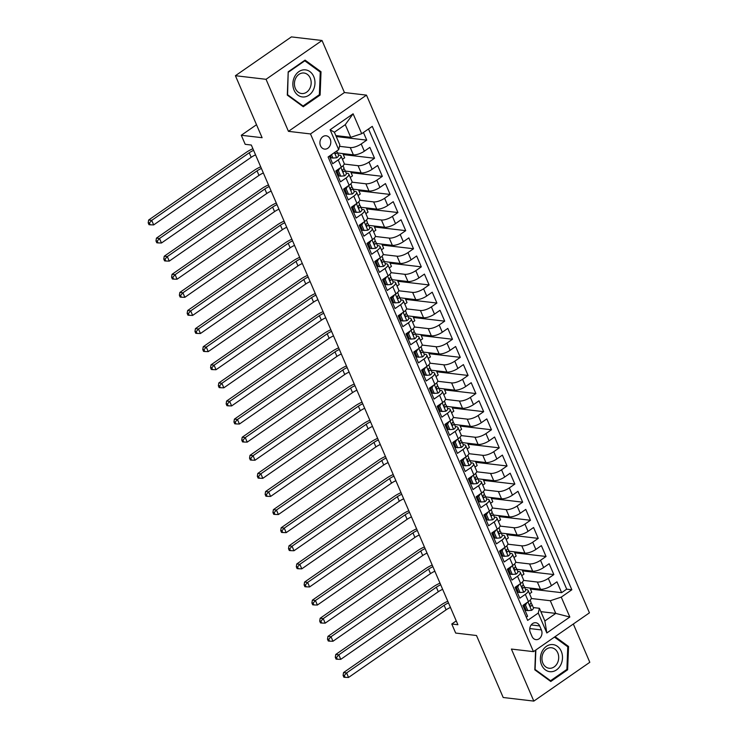 <?xml version="1.0" encoding="UTF-8"?>
<svg xmlns="http://www.w3.org/2000/svg" width="738" height="738" viewBox="0 0 738 738"><rect width="100%" height="100%" fill="white"/><g stroke="black" fill="none" stroke-linecap="round" stroke-linejoin="round"><path stroke-width="1.11" d="M320.513 145.801A6.707 5.424 96.7 0 0 324.572 149.104A6.707 5.424 96.7 0 0 329.794 146.05A6.707 5.424 96.7 0 0 330.2 139.085A6.707 5.424 96.7 0 0 326.141 135.774A6.707 5.424 96.7 0 0 320.929 138.827A6.707 5.424 96.7 0 0 320.513 145.801M322.026 40.498L291.399 36.9L235.413 75.71L266.04 79.307L288.447 131.346L310.495 133.938L366.482 95.128L344.434 92.536L322.026 40.498L266.04 79.307M310.495 133.938L533.454 651.645L589.441 612.835L366.482 95.128M533.454 651.645L511.406 649.062L533.823 701.1L589.81 662.29L573.325 624.007M533.823 701.1L503.196 697.502L476.499 635.51L455.678 633.066L451.776 624.016L457.901 624.735L251.317 145.035L245.191 144.316L241.289 135.266L262.11 137.711L235.413 75.71M329.397 156.096L332.69 163.744L338.216 159.915L341.334 167.157A8.386 2.869 -23.3 0 0 344.139 163.264L341.021 156.022A8.386 2.869 156.7 0 1 338.216 159.915M341.334 167.157L335.808 170.985L340.486 181.843L346.011 178.015L349.129 185.256A8.386 2.869 -23.3 0 0 351.934 181.363L348.816 174.122A8.386 2.869 156.7 0 1 346.011 178.015M349.129 185.256L343.613 189.085L348.29 199.943L353.806 196.114L356.924 203.356A8.386 2.869 -23.3 0 0 359.729 199.463L356.611 192.221A8.386 2.869 156.7 0 1 353.806 196.114M356.924 203.356L351.408 207.184L356.085 218.051L361.602 214.223L364.72 221.455A8.386 2.869 -23.3 0 0 367.524 217.562L364.406 210.321A8.386 2.869 156.7 0 1 361.602 214.223M364.72 221.455L359.203 225.284L363.88 236.151L369.397 232.322L372.515 239.564A8.386 2.869 -23.3 0 0 375.319 235.671L372.201 228.429A8.386 2.869 156.7 0 1 369.397 232.322M372.515 239.564L366.998 243.392L371.675 254.25L377.192 250.422L380.319 257.663A8.386 2.869 -23.3 0 0 383.123 253.771L380.005 246.529A8.386 2.869 156.7 0 1 377.192 250.422M380.319 257.663L374.793 261.492L379.47 272.35L384.996 268.521L388.114 275.763A8.386 2.869 -23.3 0 0 390.919 271.87L387.801 264.628A8.386 2.869 156.7 0 1 384.996 268.521M388.114 275.763L382.588 279.591L387.266 290.458L392.791 286.621L395.909 293.862A8.386 2.869 -23.3 0 0 398.714 289.969L395.596 282.728A8.386 2.869 156.7 0 1 392.791 286.621M395.909 293.862L390.384 297.691L395.061 308.558L400.586 304.729L403.704 311.971A8.386 2.869 -23.3 0 0 406.509 308.078L403.391 300.836A8.386 2.869 156.7 0 1 400.586 304.729M403.704 311.971L398.179 315.799L402.856 326.657L408.382 322.829L411.5 330.07A8.386 2.869 -23.3 0 0 414.304 326.178L411.186 318.936A8.386 2.869 156.7 0 1 408.382 322.829M411.5 330.07L405.974 333.899L410.651 344.757L416.177 340.928L419.295 348.17A8.386 2.869 -23.3 0 0 422.099 344.277L418.981 337.035A8.386 2.869 156.7 0 1 416.177 340.928M419.295 348.17L413.769 351.998L418.446 362.856L423.972 359.028L427.09 366.269A8.386 2.869 -23.3 0 0 429.894 362.376L426.776 355.135A8.386 2.869 156.7 0 1 423.972 359.028M427.09 366.269L421.564 370.098L426.241 380.965L431.767 377.136L434.885 384.378A8.386 2.869 -23.3 0 0 437.689 380.485L434.571 373.244A8.386 2.869 156.7 0 1 431.767 377.136M434.885 384.378L429.359 388.206L434.036 399.064L439.562 395.236L442.68 402.478A8.386 2.869 -23.3 0 0 445.484 398.585L442.366 391.343A8.386 2.869 156.7 0 1 439.562 395.236M442.68 402.478L437.154 406.306L441.831 417.164L447.357 413.335L450.475 420.577A8.386 2.869 -23.3 0 0 453.28 416.684L450.162 409.442A8.386 2.869 156.7 0 1 447.357 413.335M450.475 420.577L444.949 424.405L449.636 435.263L455.152 431.435L458.27 438.676A8.386 2.869 -23.3 0 0 461.075 434.783L457.957 427.542A8.386 2.869 156.7 0 1 455.152 431.435M458.27 438.676L452.754 442.505L457.431 453.372L462.947 449.543L466.065 456.785A8.386 2.869 -23.3 0 0 468.87 452.892L465.752 445.651A8.386 2.869 156.7 0 1 462.947 449.543M466.065 456.785L460.549 460.613L465.226 471.471L470.743 467.643L473.861 474.885A8.386 2.869 -23.3 0 0 476.665 470.992L473.547 463.75A8.386 2.869 156.7 0 1 470.743 467.643M473.861 474.885L468.344 478.713L473.021 489.571L478.538 485.742L481.656 492.984A8.386 2.869 -23.3 0 0 484.469 489.091L481.342 481.849A8.386 2.869 156.7 0 1 478.538 485.742M481.656 492.984L476.139 496.812L480.816 507.67L486.342 503.842L489.46 511.083A8.386 2.869 -23.3 0 0 492.264 507.19L489.146 499.949A8.386 2.869 156.7 0 1 486.342 503.842M489.46 511.083L483.934 514.912L488.611 525.779L494.137 521.95L497.255 529.192A8.386 2.869 -23.3 0 0 500.06 525.29L496.942 518.058A8.386 2.869 156.7 0 1 494.137 521.95M497.255 529.192L491.729 533.02L496.406 543.878L501.932 540.05L505.05 547.292A8.386 2.869 -23.3 0 0 507.855 543.399L504.737 536.157A8.386 2.869 156.7 0 1 501.932 540.05M505.05 547.292L499.525 551.12L504.202 561.978L509.727 558.149L512.845 565.391A8.386 2.869 -23.3 0 0 515.65 561.498L512.532 554.256A8.386 2.869 156.7 0 1 509.727 558.149M512.845 565.391L507.32 569.219L511.997 580.077L517.523 576.249L520.641 583.49A8.386 2.869 -23.3 0 0 523.445 579.598L520.327 572.356A8.386 2.869 156.7 0 1 517.523 576.249M520.641 583.49L515.115 587.319L519.792 598.186L525.318 594.358A8.386 2.869 -23.3 0 0 528.122 590.465A8.386 2.869 -23.3 0 0 526.471 589.579L525.53 589.468M524.644 587.411L540.484 589.275A8.386 2.869 -23.3 0 0 551.434 585.649L556.959 581.821L561.636 592.679L530.373 589.016M523.473 580.4L537.365 582.033A8.386 2.869 -23.3 0 0 548.316 578.408L553.841 574.579L522.578 570.908M553.841 574.579L549.164 563.721L543.638 567.55A8.386 2.869 -23.3 0 1 532.688 571.166L516.84 569.312M509.045 551.203L524.893 553.066A8.386 2.869 -23.3 0 0 535.843 549.45L541.369 545.622L546.046 556.48L514.783 552.808M501.25 533.104L517.098 534.967A8.386 2.869 -23.3 0 0 528.048 531.342L533.574 527.513L538.251 538.38L506.988 534.709M493.454 515.004L509.303 516.868A8.386 2.869 -23.3 0 0 520.253 513.242L525.779 509.414L530.456 520.272L499.192 516.609M485.659 496.905L501.508 498.759A8.386 2.869 -23.3 0 0 512.458 495.143L517.975 491.314L522.661 502.172L491.388 498.501M477.864 478.805L493.704 480.659A8.386 2.869 -23.3 0 0 504.663 477.043L510.179 473.215L514.856 484.073L483.593 480.401M470.069 460.696L485.908 462.56A8.386 2.869 -23.3 0 0 496.868 458.935L502.384 455.106L507.061 465.973L475.798 462.302M462.274 442.597L478.113 444.461A8.386 2.869 -23.3 0 0 489.073 440.835L494.589 437.007L499.266 447.865L468.003 444.202M454.479 424.498L470.318 426.352A8.386 2.869 -23.3 0 0 481.268 422.736L486.794 418.907L491.471 429.765L460.208 426.094M446.684 406.398L462.523 408.252A8.386 2.869 -23.3 0 0 473.473 404.636L478.999 400.808L483.676 411.666L452.412 407.994M438.889 388.289L454.728 390.153A8.386 2.869 -23.3 0 0 465.678 386.527L471.204 382.699L475.881 393.566L444.617 389.895M431.093 370.19L446.933 372.053A8.386 2.869 -23.3 0 0 457.883 368.428L463.409 364.6L468.086 375.457L436.822 371.795M423.298 352.091L439.138 353.945A8.386 2.869 -23.3 0 0 450.088 350.329L455.614 346.5L460.291 357.358L429.027 353.686M415.494 333.991L431.343 335.845A8.386 2.869 -23.3 0 0 442.293 332.229L447.818 328.401L452.495 339.259L421.232 335.587M407.699 315.882L423.547 317.746A8.386 2.869 -23.3 0 0 434.498 314.12L440.023 310.292L444.7 321.159L413.437 317.488M399.904 297.783L415.752 299.646A8.386 2.869 -23.3 0 0 426.702 296.021L432.228 292.193L436.905 303.05L405.642 299.388M392.109 279.684L407.957 281.538A8.386 2.869 -23.3 0 0 418.907 277.922L424.433 274.093L429.11 284.951L397.847 281.279M384.314 261.584L400.162 263.438A8.386 2.869 -23.3 0 0 411.112 259.822L416.638 255.994L421.315 266.852L390.042 263.18M376.518 243.475L392.358 245.339A8.386 2.869 -23.3 0 0 403.317 241.713L408.834 237.885L413.511 248.752L382.247 245.081M368.723 225.376L384.563 227.239A8.386 2.869 -23.3 0 0 395.522 223.614L401.038 219.786L405.716 230.653L374.452 226.981M360.928 207.277L376.767 209.131A8.386 2.869 -23.3 0 0 387.727 205.515L393.243 201.686L397.92 212.544L366.657 208.872M353.133 189.177L368.972 191.031A8.386 2.869 -23.3 0 0 379.932 187.415L385.448 183.587L390.125 194.445L358.862 190.773M345.338 171.068L361.177 172.932A8.386 2.869 -23.3 0 0 372.127 169.306L377.653 165.478L382.33 176.345L351.067 172.674M337.543 152.969L353.382 154.832A8.386 2.869 -23.3 0 0 364.332 151.207L369.858 147.379L374.535 158.246L343.271 154.574M341.021 156.022A8.386 2.869 156.7 0 0 339.369 155.146L338.428 155.035M348.816 174.122A8.386 2.869 156.7 0 0 347.164 173.246L346.223 173.135M337.469 172.102L336.233 171.963M356.611 192.221A8.386 2.869 156.7 0 0 354.96 191.345L354.019 191.234M345.264 190.21L344.028 190.063M364.406 210.321A8.386 2.869 156.7 0 0 362.755 209.444L361.814 209.334M353.059 208.31L351.823 208.162M372.201 228.429A8.386 2.869 156.7 0 0 370.55 227.553L369.609 227.442M360.854 226.409L359.618 226.262M380.005 246.529A8.386 2.869 156.7 0 0 378.345 245.653L377.404 245.542M368.649 244.509L367.413 244.37M387.801 264.628A8.386 2.869 156.7 0 0 386.149 263.752L385.199 263.641M376.445 262.617L375.208 262.47M395.596 282.728A8.386 2.869 156.7 0 0 393.944 281.851L392.994 281.741M384.24 280.717L383.013 280.569M403.391 300.836A8.386 2.869 156.7 0 0 401.74 299.96L400.799 299.849M392.035 298.816L390.808 298.669M411.186 318.936A8.386 2.869 156.7 0 0 409.535 318.06L408.594 317.949M399.839 316.916L398.603 316.777M418.981 337.035A8.386 2.869 156.7 0 0 417.33 336.159L416.389 336.048M407.634 335.024L406.398 334.877M426.776 355.135A8.386 2.869 156.7 0 0 425.125 354.258L424.184 354.148M415.429 353.124L414.193 352.976M434.571 373.244A8.386 2.869 156.7 0 0 432.92 372.358L431.979 372.247M423.225 371.223L421.988 371.076M442.366 391.343A8.386 2.869 156.7 0 0 440.715 390.467L439.774 390.356M431.02 389.323L429.784 389.184M450.162 409.442A8.386 2.869 156.7 0 0 448.51 408.566L447.569 408.455M438.815 407.431L437.579 407.284M457.957 427.542A8.386 2.869 156.7 0 0 456.305 426.665L455.364 426.555M446.61 425.531L445.374 425.383M465.752 445.651A8.386 2.869 156.7 0 0 464.101 444.765L463.16 444.654M454.405 443.63L453.169 443.483M473.547 463.75A8.386 2.869 156.7 0 0 471.896 462.874L470.955 462.763M462.2 461.73L460.964 461.591M481.342 481.849A8.386 2.869 156.7 0 0 479.691 480.973L478.75 480.862M469.995 479.838L468.759 479.691M489.146 499.949A8.386 2.869 156.7 0 0 487.495 499.072L486.545 498.962M477.79 497.938L476.554 497.79M496.942 518.058A8.386 2.869 156.7 0 0 495.29 517.172L494.34 517.061M485.586 516.037L484.349 515.89M504.737 536.157A8.386 2.869 156.7 0 0 503.085 535.281L502.144 535.17M493.381 534.137L492.154 533.998M512.532 554.256A8.386 2.869 156.7 0 0 510.88 553.38L509.94 553.269M501.185 552.245L499.949 552.098M520.327 572.356A8.386 2.869 156.7 0 0 518.676 571.48L517.735 571.369M508.98 570.345L507.744 570.197M541.397 629.92L539.681 625.944A6.504 5.258 96.7 0 0 535.742 622.734A6.504 5.258 96.7 0 0 530.696 625.695A6.504 5.258 96.7 0 0 530.299 632.448L532.015 636.433A6.504 5.258 96.7 0 0 535.945 639.634A6.504 5.258 96.7 0 0 541 636.673A6.504 5.258 96.7 0 0 541.397 629.92L529.764 628.564M335.827 135.58L350.734 137.333L345.273 124.657L334.379 132.213L339.84 144.888L338.687 149.657L328.096 157L527.661 620.4L538.26 613.057L539.413 608.287L533.325 607.577M338.687 149.657L330.107 129.74L353.105 113.8L361.685 133.707L372.275 126.364L571.849 589.773L561.258 597.116L569.828 617.023L546.83 632.973L538.26 613.057M339.489 146.327L350.264 147.591L353.382 154.832M344.166 164.057L358.059 165.69L361.177 172.932M351.961 182.166L365.854 183.79L368.972 191.031M359.757 200.266L373.649 201.898L376.767 209.131M367.561 218.365L381.445 219.998L384.563 227.239M375.356 236.464L389.24 238.097L392.358 245.339M383.151 254.573L397.044 256.197L400.162 263.438M390.946 272.673L404.839 274.305L407.957 281.538M398.741 290.772L412.634 292.405L415.752 299.646M406.537 308.871L420.429 310.504L423.547 317.746M414.332 326.98L428.224 328.604L431.343 335.845M422.127 345.08L436.02 346.712L439.138 353.945M429.922 363.179L443.815 364.812L446.933 372.053M437.717 381.278L451.61 382.911L454.728 390.153M445.512 399.378L459.405 401.011L462.523 408.252M453.307 417.487L467.2 419.11L470.318 426.352M461.102 435.586L474.995 437.219L478.113 444.461M468.907 453.685L482.79 455.318L485.908 462.56M476.702 471.785L490.585 473.418L493.704 480.659M484.497 489.894L498.39 491.517L501.508 498.759M492.292 507.993L506.185 509.626L509.303 516.868M500.087 526.093L513.98 527.725L517.098 534.967M507.882 544.192L521.775 545.825L524.893 553.066M515.678 562.301L529.57 563.924L532.688 571.166M516.775 588.444L515.539 588.297M561.636 592.679L566.701 589.164L368.511 128.975M350.264 147.591A8.386 2.869 156.7 0 0 361.214 143.965L366.74 140.137L363.447 132.489M374.535 158.246L369.009 162.074A8.386 2.869 156.7 0 1 358.059 165.69M382.33 176.345L376.804 180.173A8.386 2.869 156.7 0 1 365.854 183.79M390.125 194.445L384.609 198.273A8.386 2.869 156.7 0 1 373.649 201.898M397.92 212.544L392.404 216.372A8.386 2.869 156.7 0 1 381.445 219.998M405.716 230.653L400.199 234.481A8.386 2.869 156.7 0 1 389.24 238.097M413.511 248.752L407.994 252.581A8.386 2.869 156.7 0 1 397.044 256.197M421.315 266.852L415.789 270.68A8.386 2.869 156.7 0 1 404.839 274.305M429.11 284.951L423.584 288.779A8.386 2.869 156.7 0 1 412.634 292.405M436.905 303.05L431.379 306.888A8.386 2.869 156.7 0 1 420.429 310.504M444.7 321.159L439.175 324.988A8.386 2.869 156.7 0 1 428.224 328.604M452.495 339.259L446.97 343.087A8.386 2.869 156.7 0 1 436.02 346.712M460.291 357.358L454.765 361.186A8.386 2.869 156.7 0 1 443.815 364.812M468.086 375.457L462.56 379.295A8.386 2.869 156.7 0 1 451.61 382.911M475.881 393.566L470.355 397.395A8.386 2.869 156.7 0 1 459.405 401.011M483.676 411.666L478.15 415.494A8.386 2.869 156.7 0 1 467.2 419.11M491.471 429.765L485.955 433.593A8.386 2.869 156.7 0 1 474.995 437.219M499.266 447.865L493.75 451.693A8.386 2.869 156.7 0 1 482.79 455.318M507.061 465.973L501.545 469.802A8.386 2.869 156.7 0 1 490.585 473.418M514.856 484.073L509.34 487.901A8.386 2.869 156.7 0 1 498.39 491.517M522.661 502.172L517.135 506A8.386 2.869 156.7 0 1 506.185 509.626M530.456 520.272L524.93 524.1A8.386 2.869 156.7 0 1 513.98 527.725M538.251 538.38L532.725 542.209A8.386 2.869 156.7 0 1 521.775 545.825M546.046 556.48L540.52 560.308A8.386 2.869 156.7 0 1 529.57 563.924M526.286 617.189L527.587 616.285L522.91 605.428L528.436 601.59A8.386 2.869 -23.3 0 0 531.24 597.697L528.122 590.465M524.57 606.544L523.334 606.405M539.413 608.287L544.865 620.962L555.76 613.407L550.308 600.732L561.258 597.116M540.862 611.654L555.76 613.407L569.828 617.023M531.268 598.5L550.308 600.732M256.52 124.713L241.289 135.266M456.259 620.907L451.776 624.016M566.701 589.164L571.849 589.773M529.949 588.038L531.766 592.245L529.552 593.776M366.74 140.137L336.251 136.558M522.153 569.93L523.971 574.136L521.757 575.677M514.358 551.83L516.166 556.037L513.962 557.568M506.563 533.731L508.371 537.937L506.157 539.469M498.768 515.631L500.576 519.838L498.362 521.369M490.973 497.523L492.781 501.729L490.567 503.27M483.178 479.423L484.986 483.63L482.772 485.17M475.383 461.324L477.191 465.53L474.977 467.062M467.588 443.224L469.396 447.431L467.182 448.962M459.792 425.116L461.601 429.322L459.387 430.863M451.988 407.016L453.805 411.223L451.591 412.763M444.193 388.917L446.01 393.123L443.796 394.655M436.398 370.817L438.215 375.024L436.001 376.555M428.603 352.709L430.42 356.924L428.206 358.456M420.808 334.609L422.625 338.816L420.411 340.356M413.012 316.51L414.821 320.716L412.616 322.248M405.217 298.41L407.025 302.617L404.821 304.148M397.422 280.302L399.23 284.517L397.016 286.049M389.627 262.202L391.435 266.409L389.221 267.949M381.832 244.103L383.64 248.309L381.426 249.841M374.037 226.003L375.845 230.21L373.631 231.741M366.242 207.895L368.05 212.11L365.836 213.642M358.447 189.795L360.255 194.002L358.041 195.542M350.642 171.696L352.46 175.902L350.246 177.434M342.847 153.596L344.664 157.803L342.45 159.334M361.685 133.707L350.734 137.333M544.865 620.962L546.83 632.973M330.107 129.74L334.379 132.213M353.105 113.8L345.273 124.657M535.585 650.169L534.819 669.846L550.769 681.478L567.633 669.781L568.546 646.47L555.077 636.663M288.447 131.346L344.434 92.536M288.207 71.807L287.303 95.119L303.253 106.742L320.117 95.054L321.021 71.743L305.071 60.119L288.207 71.807M567.079 646.303L568.546 646.47M566.516 669.652L567.633 669.781M319.563 71.577L321.021 71.743M319 94.925L320.117 95.054M526.96 602.614L525.493 605.178L527.827 610.603L531.637 610.317A5.553 1.9 -23.3 0 0 533.417 607.789A5.553 1.9 -23.3 0 0 533.353 607.678M525.493 605.178L523.897 604.985L526.24 610.418L527.827 610.603M530.936 602.07A5.553 1.9 156.7 0 1 531 602.18A5.553 1.9 156.7 0 1 530.198 603.905C529.552 605.455 529.856 606.184 531.139 606.073A5.553 1.9 -23.3 0 0 531.932 604.348A5.553 1.9 -23.3 0 0 531.877 604.237L530.954 602.909M530.622 606.249L530.105 605.953M450.448 607.42A10.489 3.579 -23.3 0 0 446.084 609.846L348.557 677.447L346.611 672.927L344.314 675.538L343.087 675.39L343.862 677.207L345.089 677.346L344.314 675.538M448.501 602.9A10.489 3.579 -23.3 0 0 444.138 605.317L346.611 672.927L343.548 672.567L441.075 604.957A15.729 5.369 156.7 0 1 447.791 601.249M343.548 672.567L343.087 675.39M345.089 677.346L348.557 677.447M541.6 664.947A13.635 11.024 96.7 0 0 556.507 669.901A13.635 11.024 96.7 0 0 561.267 651.313A13.635 11.024 96.7 0 0 546.369 646.368A13.635 11.024 96.7 0 0 541.6 664.947M542.873 663.167A10.323 8.349 96.7 0 0 549.118 668.25A10.323 8.349 96.7 0 0 557.144 663.554A10.323 8.349 96.7 0 0 557.762 652.835A10.323 8.349 96.7 0 0 551.526 647.752A10.323 8.349 96.7 0 0 543.5 652.447A10.323 8.349 96.7 0 0 542.873 663.167M554.441 637.097L567.771 646.811L566.895 669.394L550.557 680.722L535.096 669.458L535.862 649.984M549.579 680.602L550.557 680.722M303.392 97.001A13.635 11.024 96.7 0 0 314.969 83.385A13.635 11.024 96.7 0 0 304.453 69.806A13.635 11.024 96.7 0 0 292.866 83.422A13.635 11.024 96.7 0 0 303.392 97.001M302.405 93.569A10.323 8.349 96.7 0 0 311.141 83.754A10.323 8.349 96.7 0 0 304.01 73.025A10.323 8.349 96.7 0 0 303.207 72.979A10.323 8.349 96.7 0 0 294.462 82.794A10.323 8.349 96.7 0 0 301.602 93.523A10.323 8.349 96.7 0 0 302.405 93.569M288.466 72.139L304.794 60.82L320.255 72.075L319.379 94.667L303.041 105.995L287.58 94.732L288.198 72.112M304.176 60.747L304.794 60.82M302.063 105.875L303.041 105.995M519.165 584.514L517.698 587.07L520.032 592.503L523.842 592.217A5.553 1.9 -23.3 0 0 525.622 589.69A5.553 1.9 -23.3 0 0 525.557 589.579M517.698 587.07L516.102 586.885L518.445 592.319L520.032 592.503M523.141 583.961A5.553 1.9 156.7 0 1 523.205 584.081A5.553 1.9 156.7 0 1 522.403 585.797C521.748 587.356 522.061 588.075 523.343 587.974A5.553 1.9 -23.3 0 0 524.137 586.249A5.553 1.9 -23.3 0 0 524.072 586.138L523.159 584.8M522.827 588.149L522.31 587.854M442.652 589.321A10.489 3.579 -23.3 0 0 438.289 591.738L340.762 659.348L338.816 654.818L336.519 657.438L335.292 657.29L336.067 659.099L337.294 659.246L336.519 657.438M440.706 584.791A10.489 3.579 -23.3 0 0 436.342 587.217L338.816 654.818L335.753 654.468L433.28 586.858A15.729 5.369 156.7 0 1 439.996 583.149M335.753 654.468L335.292 657.29M337.294 659.246L340.762 659.348M511.369 566.415L509.903 568.97L512.237 574.404L516.046 574.118A5.553 1.9 -23.3 0 0 517.827 571.59A5.553 1.9 -23.3 0 0 517.762 571.47M509.903 568.97L508.307 568.786L510.641 574.219L512.237 574.404M515.345 565.861A5.553 1.9 156.7 0 1 515.41 565.981A5.553 1.9 156.7 0 1 514.607 567.697C513.952 569.256 514.266 569.976 515.548 569.874A5.553 1.9 -23.3 0 0 516.342 568.149A5.553 1.9 -23.3 0 0 516.277 568.039L515.364 566.701M515.032 570.05L514.506 569.754M434.857 571.221A10.489 3.579 -23.3 0 0 430.494 573.638L332.967 641.248L331.021 636.719L328.724 639.339L327.497 639.191L328.272 640.999L329.499 641.147L328.724 639.339M432.911 566.692A10.489 3.579 -23.3 0 0 428.547 569.118L331.021 636.719L327.958 636.359L425.485 568.758A15.729 5.369 156.7 0 1 432.2 565.05M327.958 636.359L327.497 639.191M329.499 641.147L332.967 641.248M503.574 548.306L502.098 550.871L504.441 556.304L508.242 556.009A5.553 1.9 -23.3 0 0 510.032 553.491A5.553 1.9 -23.3 0 0 509.967 553.371M502.098 550.871L500.512 550.686L502.846 556.111L504.441 556.304M507.55 547.762A5.553 1.9 156.7 0 1 507.615 547.873A5.553 1.9 156.7 0 1 506.812 549.598C506.157 551.157 506.471 551.876 507.753 551.766A5.553 1.9 -23.3 0 0 508.547 550.05A5.553 1.9 -23.3 0 0 508.482 549.93L507.56 548.602M507.237 551.941L506.711 551.646M427.062 553.113A10.489 3.579 -23.3 0 0 422.699 555.539L325.172 623.149L323.226 618.619L320.919 621.23L319.702 621.092L320.476 622.9L321.703 623.047L320.919 621.23M425.116 548.592A10.489 3.579 -23.3 0 0 420.752 551.009L323.226 618.619L320.163 618.26L417.69 550.649A15.729 5.369 156.7 0 1 424.405 546.941M320.163 618.26L319.702 621.092M321.703 623.047L325.172 623.149M495.779 530.207L494.303 532.771L496.646 538.196L500.447 537.91A5.553 1.9 -23.3 0 0 502.237 535.382A5.553 1.9 -23.3 0 0 502.172 535.271M494.303 532.771L492.716 532.578L495.05 538.011L496.646 538.196M499.755 529.663A5.553 1.9 156.7 0 1 499.82 529.773A5.553 1.9 156.7 0 1 499.017 531.498C498.362 533.048 498.676 533.777 499.958 533.666A5.553 1.9 -23.3 0 0 500.751 531.95A5.553 1.9 -23.3 0 0 500.687 531.83L499.764 530.502M499.441 533.842L498.916 533.546M419.267 535.013A10.489 3.579 -23.3 0 0 414.904 537.439L317.377 605.04L315.43 600.52L313.124 603.13L311.906 602.983L312.681 604.8L313.908 604.939L313.124 603.13M417.311 530.493A10.489 3.579 -23.3 0 0 412.948 532.91L315.43 600.52L312.368 600.16L409.894 532.55A15.729 5.369 156.7 0 1 416.61 528.842M312.368 600.16L311.906 602.983M313.908 604.939L317.377 605.04M487.984 512.107L486.508 514.672L488.851 520.096L492.652 519.81A5.553 1.9 -23.3 0 0 494.442 517.283A5.553 1.9 -23.3 0 0 494.377 517.172M486.508 514.672L484.921 514.478L487.255 519.912L488.851 520.096M491.96 511.554A5.553 1.9 156.7 0 1 492.025 511.674A5.553 1.9 156.7 0 1 491.222 513.39C490.567 514.949 490.881 515.678 492.154 515.567A5.553 1.9 -23.3 0 0 492.956 513.842A5.553 1.9 -23.3 0 0 492.892 513.731L491.969 512.393M491.646 515.742L491.121 515.447M411.472 516.914A10.489 3.579 -23.3 0 0 407.108 519.331L309.582 586.941L307.635 582.42L305.329 585.031L304.111 584.883L304.886 586.692L306.113 586.839L305.329 585.031M409.516 512.384A10.489 3.579 -23.3 0 0 405.153 514.81L307.635 582.42L304.573 582.061L402.09 514.451A15.729 5.369 156.7 0 1 408.815 510.742M304.573 582.061L304.111 584.883M306.113 586.839L309.582 586.941M480.189 494.008L478.713 496.563L481.056 501.997L484.857 501.711A5.553 1.9 -23.3 0 0 486.646 499.183A5.553 1.9 -23.3 0 0 486.582 499.063M478.713 496.563L477.126 496.379L479.46 501.812L481.056 501.997M484.165 493.454A5.553 1.9 156.7 0 1 484.229 493.574A5.553 1.9 156.7 0 1 483.427 495.29C482.772 496.849 483.086 497.569 484.359 497.467A5.553 1.9 -23.3 0 0 485.161 495.742A5.553 1.9 -23.3 0 0 485.097 495.632L484.174 494.294M483.851 497.643L483.325 497.347M403.677 498.814A10.489 3.579 -23.3 0 0 399.313 501.231L301.787 568.841L299.84 564.312L297.534 566.932L296.307 566.784L297.091 568.592L298.318 568.74L297.534 566.932M401.721 494.285A10.489 3.579 -23.3 0 0 397.358 496.711L299.84 564.312L296.777 563.952L394.295 496.351A15.729 5.369 156.7 0 1 401.011 492.643M296.777 563.952L296.307 566.784M298.318 568.74L301.787 568.841M472.394 475.899L470.918 478.464L473.261 483.897L477.062 483.602A5.553 1.9 -23.3 0 0 478.842 481.084A5.553 1.9 -23.3 0 0 478.787 480.964M470.918 478.464L469.331 478.279L471.665 483.704L473.261 483.897M476.37 475.355A5.553 1.9 156.7 0 1 476.434 475.466A5.553 1.9 156.7 0 1 475.632 477.191C474.977 478.75 475.29 479.469 476.564 479.359A5.553 1.9 -23.3 0 0 477.366 477.643A5.553 1.9 -23.3 0 0 477.301 477.523L476.379 476.195M476.056 479.543L475.53 479.239M395.882 480.706A10.489 3.579 -23.3 0 0 391.518 483.132L293.992 550.742L292.045 546.212L289.739 548.823L288.512 548.685L289.296 550.493L290.523 550.64L289.739 548.823M393.926 476.185A10.489 3.579 -23.3 0 0 389.563 478.602L292.045 546.212L288.982 545.852L386.5 478.242A15.729 5.369 156.7 0 1 393.216 474.543M288.982 545.852L288.512 548.685M290.523 550.64L293.992 550.742M464.599 457.8L463.123 460.364L465.466 465.789L469.267 465.503A5.553 1.9 -23.3 0 0 471.047 462.975A5.553 1.9 -23.3 0 0 470.992 462.864M463.123 460.364L461.527 460.18L463.87 465.604L465.466 465.789M468.575 457.256A5.553 1.9 156.7 0 1 468.63 457.366A5.553 1.9 156.7 0 1 467.837 459.091C467.182 460.641 467.495 461.37 468.768 461.259A5.553 1.9 -23.3 0 0 469.571 459.543A5.553 1.9 -23.3 0 0 469.506 459.423L468.584 458.095M468.261 461.434L467.735 461.139M388.077 462.606A10.489 3.579 -23.3 0 0 383.714 465.032L286.196 532.633L284.25 528.113L281.944 530.723L280.717 530.585L281.501 532.393L282.728 532.532L281.944 530.723M386.131 458.086A10.489 3.579 -23.3 0 0 381.767 460.503L284.25 528.113L281.187 527.753L378.705 460.143A15.729 5.369 156.7 0 1 385.421 456.435M281.187 527.753L280.717 530.585M282.728 532.532L286.196 532.633M456.804 439.7L455.328 442.265L457.671 447.689L461.471 447.403A5.553 1.9 -23.3 0 0 463.252 444.876A5.553 1.9 -23.3 0 0 463.187 444.765M455.328 442.265L453.732 442.071L456.075 447.505L457.671 447.689M460.77 439.147A5.553 1.9 156.7 0 1 460.835 439.267A5.553 1.9 156.7 0 1 460.042 440.992C459.387 442.542 459.7 443.27 460.973 443.16A5.553 1.9 -23.3 0 0 461.776 441.435A5.553 1.9 -23.3 0 0 461.711 441.324L460.789 439.986M460.466 443.335L459.94 443.04M380.282 444.507A10.489 3.579 -23.3 0 0 375.919 446.924L278.401 514.534L276.446 510.013L274.149 512.624L272.922 512.476L273.706 514.285L274.933 514.432L274.149 512.624M378.336 439.977A10.489 3.579 -23.3 0 0 373.972 442.403L276.446 510.013L273.392 509.654L370.91 442.044A15.729 5.369 156.7 0 1 377.625 438.335M273.392 509.654L272.922 512.476M274.933 514.432L278.401 514.534M449.008 421.601L447.532 424.156L449.866 429.59L453.676 429.304A5.553 1.9 -23.3 0 0 455.457 426.776A5.553 1.9 -23.3 0 0 455.392 426.656M447.532 424.156L445.936 423.972L448.28 429.405L449.866 429.59M452.975 421.047A5.553 1.9 156.7 0 1 453.04 421.167A5.553 1.9 156.7 0 1 452.246 422.883C451.591 424.442 451.905 425.162 453.178 425.06A5.553 1.9 -23.3 0 0 453.981 423.335A5.553 1.9 -23.3 0 0 453.916 423.225L452.994 421.887M452.671 425.236L452.145 424.94M372.487 426.407A10.489 3.579 -23.3 0 0 368.124 428.824L270.606 496.434L268.65 491.905L266.353 494.525L265.126 494.377L265.911 496.185L267.128 496.333L266.353 494.525M370.541 421.878A10.489 3.579 -23.3 0 0 366.177 424.304L268.65 491.905L265.588 491.545L363.114 423.944A15.729 5.369 156.7 0 1 369.83 420.236M265.588 491.545L265.126 494.377M267.128 496.333L270.606 496.434M441.204 403.501L439.737 406.057L442.071 411.49L445.881 411.204A5.553 1.9 -23.3 0 0 447.662 408.677A5.553 1.9 -23.3 0 0 447.597 408.557M439.737 406.057L438.141 405.872L440.485 411.297L442.071 411.49M445.18 402.948A5.553 1.9 156.7 0 1 445.245 403.059A5.553 1.9 156.7 0 1 444.451 404.784C443.796 406.343 444.11 407.062 445.383 406.961A5.553 1.9 -23.3 0 0 446.186 405.236A5.553 1.9 -23.3 0 0 446.121 405.116L445.199 403.787M444.876 407.136L444.35 406.832M364.692 408.308A10.489 3.579 -23.3 0 0 360.329 410.725L262.811 478.335L260.855 473.805L258.558 476.416L257.331 476.278L258.115 478.086L259.333 478.233L258.558 476.416M362.745 403.778A10.489 3.579 -23.3 0 0 358.382 406.195L260.855 473.805L257.793 473.445L355.319 405.835A15.729 5.369 156.7 0 1 362.035 402.136M257.793 473.445L257.331 476.278M259.333 478.233L262.811 478.335M433.409 385.393L431.942 387.957L434.276 393.382L438.086 393.096A5.553 1.9 -23.3 0 0 439.866 390.568A5.553 1.9 -23.3 0 0 439.802 390.457M431.942 387.957L430.346 387.773L432.689 393.197L434.276 393.382M437.385 384.849A5.553 1.9 156.7 0 1 437.45 384.959A5.553 1.9 156.7 0 1 436.656 386.684C436.001 388.234 436.306 388.963 437.588 388.852A5.553 1.9 -23.3 0 0 438.39 387.136A5.553 1.9 -23.3 0 0 438.326 387.016L437.403 385.688M437.081 389.027L436.555 388.732M356.897 390.199A10.489 3.579 -23.3 0 0 352.533 392.625L255.016 460.226L253.06 455.706L250.763 458.316L249.536 458.178L250.32 459.986L251.538 460.125L250.763 458.316M354.95 385.679A10.489 3.579 -23.3 0 0 350.587 388.096L253.06 455.706L249.998 455.346L347.524 387.736A15.729 5.369 156.7 0 1 354.24 384.028M249.998 455.346L249.536 458.178M251.538 460.125L255.016 460.226M425.614 367.293L424.147 369.858L426.481 375.282L430.291 374.996A5.553 1.9 -23.3 0 0 432.071 372.469A5.553 1.9 -23.3 0 0 432.007 372.358M424.147 369.858L422.551 369.664L424.894 375.098L426.481 375.282M429.59 366.74A5.553 1.9 156.7 0 1 429.654 366.86A5.553 1.9 156.7 0 1 428.852 368.585C428.206 370.135 428.51 370.863 429.793 370.753A5.553 1.9 -23.3 0 0 430.586 369.028A5.553 1.9 -23.3 0 0 430.531 368.917L429.608 367.589M429.285 370.928L428.76 370.633M349.102 372.1A10.489 3.579 -23.3 0 0 344.738 374.517L247.212 442.127L245.265 437.606L242.968 440.217L241.741 440.069L242.516 441.887L243.743 442.025L242.968 440.217M347.155 367.57A10.489 3.579 -23.3 0 0 342.792 369.996L245.265 437.606L242.202 437.247L339.729 369.637A15.729 5.369 156.7 0 1 346.445 365.928M242.202 437.247L241.741 440.069M243.743 442.025L247.212 442.127M417.819 349.194L416.352 351.749L418.686 357.183L422.496 356.897A5.553 1.9 -23.3 0 0 424.276 354.369A5.553 1.9 -23.3 0 0 424.212 354.258M416.352 351.749L414.756 351.565L417.099 356.998L418.686 357.183M421.795 348.64A5.553 1.9 156.7 0 1 421.859 348.76A5.553 1.9 156.7 0 1 421.057 350.476C420.402 352.035 420.715 352.755 421.998 352.653A5.553 1.9 -23.3 0 0 422.791 350.928A5.553 1.9 -23.3 0 0 422.736 350.818L421.813 349.48M421.481 352.829L420.964 352.533M341.307 354A10.489 3.579 -23.3 0 0 336.943 356.417L239.416 424.027L237.47 419.498L235.173 422.118L233.946 421.97L234.721 423.778L235.948 423.926L235.173 422.118M339.36 349.471A10.489 3.579 -23.3 0 0 334.997 351.897L237.47 419.498L234.407 419.138L331.934 351.537A15.729 5.369 156.7 0 1 338.65 347.829M234.407 419.138L233.946 421.97M235.948 423.926L239.416 424.027M410.024 331.094L408.557 333.65L410.891 339.083L414.701 338.797A5.553 1.9 -23.3 0 0 416.481 336.27A5.553 1.9 -23.3 0 0 416.416 336.15M408.557 333.65L406.961 333.465L409.295 338.899L410.891 339.083M414 330.541A5.553 1.9 156.7 0 1 414.064 330.652A5.553 1.9 156.7 0 1 413.262 332.377C412.607 333.936 412.92 334.655 414.202 334.554A5.553 1.9 -23.3 0 0 414.996 332.829A5.553 1.9 -23.3 0 0 414.931 332.709L414.018 331.38M413.686 334.729L413.16 334.425M333.511 335.901A10.489 3.579 -23.3 0 0 329.148 338.318L231.621 405.928L229.675 401.398L227.378 404.009L226.151 403.87L226.926 405.679L228.153 405.826L227.378 404.009M331.565 331.371A10.489 3.579 -23.3 0 0 327.202 333.788L229.675 401.398L226.612 401.038L324.139 333.428A15.729 5.369 156.7 0 1 330.855 329.729M226.612 401.038L226.151 403.87M228.153 405.826L231.621 405.928M402.228 312.986L400.752 315.55L403.096 320.984L406.906 320.689A5.553 1.9 -23.3 0 0 408.686 318.161A5.553 1.9 -23.3 0 0 408.621 318.05M400.752 315.55L399.166 315.366L401.5 320.79L403.096 320.984M406.204 312.442A5.553 1.9 156.7 0 1 406.269 312.552A5.553 1.9 156.7 0 1 405.466 314.277C404.811 315.827 405.125 316.556 406.407 316.445A5.553 1.9 -23.3 0 0 407.201 314.729A5.553 1.9 -23.3 0 0 407.136 314.609L406.214 313.281M405.891 316.62L405.365 316.325M325.716 317.792A10.489 3.579 -23.3 0 0 321.353 320.218L223.826 387.819L221.88 383.299L219.583 385.909L218.356 385.771L219.131 387.579L220.358 387.718L219.583 385.909M323.77 313.272A10.489 3.579 -23.3 0 0 319.406 315.689L221.88 383.299L218.817 382.939L316.344 315.329A15.729 5.369 156.7 0 1 323.059 311.62M218.817 382.939L218.356 385.771M220.358 387.718L223.826 387.819M394.433 294.886L392.957 297.451L395.3 302.875L399.101 302.589A5.553 1.9 -23.3 0 0 400.891 300.062A5.553 1.9 -23.3 0 0 400.826 299.951M392.957 297.451L391.371 297.257L393.705 302.691L395.3 302.875M398.409 294.333A5.553 1.9 156.7 0 1 398.474 294.453A5.553 1.9 156.7 0 1 397.671 296.178C397.016 297.728 397.33 298.456 398.612 298.346A5.553 1.9 -23.3 0 0 399.406 296.621A5.553 1.9 -23.3 0 0 399.341 296.51L398.419 295.182M398.096 298.521L397.57 298.226M317.921 299.693A10.489 3.579 -23.3 0 0 313.558 302.11L216.031 369.72L214.085 365.199L211.778 367.81L210.561 367.662L211.336 369.48L212.562 369.618L211.778 367.81M315.975 295.163A10.489 3.579 -23.3 0 0 311.602 297.589L214.085 365.199L211.022 364.84L308.549 297.229A15.729 5.369 156.7 0 1 315.264 293.521M211.022 364.84L210.561 367.662M212.562 369.618L216.031 369.72M386.638 276.787L385.162 279.342L387.505 284.776L391.306 284.49A5.553 1.9 -23.3 0 0 393.096 281.962A5.553 1.9 -23.3 0 0 393.031 281.851M385.162 279.342L383.575 279.158L385.909 284.591L387.505 284.776M390.614 276.233A5.553 1.9 156.7 0 1 390.679 276.353A5.553 1.9 156.7 0 1 389.876 278.069C389.221 279.628 389.535 280.348 390.808 280.246A5.553 1.9 -23.3 0 0 391.61 278.521A5.553 1.9 -23.3 0 0 391.546 278.411L390.623 277.073M390.301 280.422L389.775 280.126M310.126 281.593A10.489 3.579 -23.3 0 0 305.763 284.01L208.236 351.62L206.289 347.091L203.983 349.711L202.766 349.563L203.54 351.371L204.767 351.519L203.983 349.711M308.17 277.064A10.489 3.579 -23.3 0 0 303.807 279.49L206.289 347.091L203.227 346.731L300.744 279.13A15.729 5.369 156.7 0 1 307.469 275.422M203.227 346.731L202.766 349.563M204.767 351.519L208.236 351.62M378.843 258.687L377.367 261.243L379.71 266.676L383.511 266.39A5.553 1.9 -23.3 0 0 385.301 263.863A5.553 1.9 -23.3 0 0 385.236 263.743M377.367 261.243L375.78 261.058L378.114 266.492L379.71 266.676M382.819 258.134A5.553 1.9 156.7 0 1 382.884 258.245A5.553 1.9 156.7 0 1 382.081 259.97C381.426 261.529 381.74 262.248 383.013 262.147A5.553 1.9 -23.3 0 0 383.815 260.422A5.553 1.9 -23.3 0 0 383.751 260.302L382.828 258.973M382.505 262.322L381.98 262.018M302.331 263.494A10.489 3.579 -23.3 0 0 297.967 265.911L200.441 333.521L198.494 328.991L196.188 331.602L194.97 331.463L195.745 333.272L196.972 333.419L196.188 331.602M300.375 258.964A10.489 3.579 -23.3 0 0 296.012 261.381L198.494 328.991L195.432 328.631L292.949 261.021A15.729 5.369 156.7 0 1 299.674 257.322M195.432 328.631L194.97 331.463M196.972 333.419L200.441 333.521M371.048 240.579L369.572 243.143L371.915 248.577L375.716 248.282A5.553 1.9 -23.3 0 0 377.505 245.754A5.553 1.9 -23.3 0 0 377.441 245.643M369.572 243.143L367.985 242.959L370.319 248.383L371.915 248.577M375.024 240.034A5.553 1.9 156.7 0 1 375.089 240.145A5.553 1.9 156.7 0 1 374.286 241.87C373.631 243.42 373.945 244.149 375.218 244.038A5.553 1.9 -23.3 0 0 376.02 242.322A5.553 1.9 -23.3 0 0 375.956 242.202L375.033 240.874M374.71 244.213L374.184 243.918M294.536 245.385A10.489 3.579 -23.3 0 0 290.172 247.811L192.646 315.412L190.699 310.892L188.393 313.502L187.166 313.364L187.95 315.172L189.177 315.31L188.393 313.502M292.58 240.865A10.489 3.579 -23.3 0 0 288.217 243.282L190.699 310.892L187.637 310.532L285.154 242.922A15.729 5.369 156.7 0 1 291.87 239.213M187.637 310.532L187.166 313.364M189.177 315.31L192.646 315.412M363.253 222.479L361.777 225.044L364.12 230.468L367.921 230.182A5.553 1.9 -23.3 0 0 369.701 227.655A5.553 1.9 -23.3 0 0 369.646 227.544M361.777 225.044L360.19 224.85L362.524 230.284L364.12 230.468M367.229 221.935A5.553 1.9 156.7 0 1 367.284 222.046A5.553 1.9 156.7 0 1 366.491 223.771C365.836 225.321 366.149 226.049 367.423 225.939A5.553 1.9 -23.3 0 0 368.225 224.214A5.553 1.9 -23.3 0 0 368.161 224.103L367.238 222.775M366.915 226.114L366.389 225.819M286.731 227.286A10.489 3.579 -23.3 0 0 282.368 229.702L184.851 297.313L182.904 292.792L180.598 295.403L179.371 295.255L180.155 297.073L181.382 297.211L180.598 295.403M284.785 222.765A10.489 3.579 -23.3 0 0 280.422 225.182L182.904 292.792L179.841 292.433L277.359 224.822A15.729 5.369 156.7 0 1 284.075 221.114M179.841 292.433L179.371 295.255M181.382 297.211L184.851 297.313M355.458 204.38L353.982 206.935L356.325 212.369L360.126 212.083A5.553 1.9 -23.3 0 0 361.906 209.555A5.553 1.9 -23.3 0 0 361.841 209.444M353.982 206.935L352.386 206.751L354.729 212.184L356.325 212.369M359.424 203.826A5.553 1.9 156.7 0 1 359.489 203.946A5.553 1.9 156.7 0 1 358.696 205.662C358.041 207.221 358.354 207.941 359.627 207.839A5.553 1.9 -23.3 0 0 360.43 206.114A5.553 1.9 -23.3 0 0 360.365 206.003L359.443 204.666M359.12 208.015L358.594 207.719M278.936 209.186A10.489 3.579 -23.3 0 0 274.573 211.603L177.055 279.213L175.109 274.684L172.803 277.304L171.576 277.156L172.36 278.964L173.587 279.112L172.803 277.304M276.99 204.657A10.489 3.579 -23.3 0 0 272.626 207.083L175.109 274.684L172.046 274.324L269.564 206.723A15.729 5.369 156.7 0 1 276.28 203.015M172.046 274.324L171.576 277.156M173.587 279.112L177.055 279.213M347.663 186.28L346.187 188.836L348.521 194.269L352.33 193.983A5.553 1.9 -23.3 0 0 354.111 191.456A5.553 1.9 -23.3 0 0 354.046 191.336M346.187 188.836L344.591 188.651L346.934 194.085L348.521 194.269M351.629 185.727A5.553 1.9 156.7 0 1 351.694 185.838A5.553 1.9 156.7 0 1 350.901 187.563C350.246 189.122 350.559 189.841 351.832 189.74A5.553 1.9 -23.3 0 0 352.635 188.015A5.553 1.9 -23.3 0 0 352.57 187.904L351.648 186.566M351.325 189.915L350.799 189.611M271.141 191.087A10.489 3.579 -23.3 0 0 266.778 193.504L169.26 261.114L167.305 256.584L165.008 259.195L163.781 259.056L164.565 260.865L165.782 261.012L165.008 259.195M269.195 186.557A10.489 3.579 -23.3 0 0 264.831 188.974L167.305 256.584L164.242 256.224L261.769 188.614A15.729 5.369 156.7 0 1 268.484 184.915M164.242 256.224L163.781 259.056M165.782 261.012L169.26 261.114M339.858 168.172L338.391 170.736L340.725 176.17L344.535 175.875A5.553 1.9 -23.3 0 0 346.316 173.347A5.553 1.9 -23.3 0 0 346.251 173.236M338.391 170.736L336.796 170.552L339.139 175.976L340.725 176.17M343.834 167.627A5.553 1.9 156.7 0 1 343.899 167.738A5.553 1.9 156.7 0 1 343.105 169.463C342.45 171.013 342.764 171.742 344.037 171.631A5.553 1.9 -23.3 0 0 344.84 169.915A5.553 1.9 -23.3 0 0 344.775 169.795L343.853 168.467M343.53 171.806L343.004 171.511M263.346 172.978A10.489 3.579 -23.3 0 0 258.983 175.404L161.465 243.005L159.509 238.485L157.212 241.095L155.986 240.957L156.77 242.765L157.987 242.903L157.212 241.095M261.4 168.458A10.489 3.579 -23.3 0 0 257.036 170.875L159.509 238.485L156.447 238.125L253.973 170.515A15.729 5.369 156.7 0 1 260.689 166.806M156.447 238.125L155.986 240.957M157.987 242.903L161.465 243.005M331.463 154.657L332.93 158.061L336.74 157.775A5.553 1.9 -23.3 0 0 338.521 155.248A5.553 1.9 -23.3 0 0 338.456 155.137M330.301 155.469L331.344 157.877L332.93 158.061M334.895 152.277L335.292 153.495L336.242 153.532A5.553 1.9 -23.3 0 0 337.045 151.807A5.553 1.9 -23.3 0 0 336.98 151.696L336.574 151.115M255.551 154.879A10.489 3.579 -23.3 0 0 251.188 157.305L153.67 224.906L151.714 220.385L149.417 222.996L148.19 222.848L148.975 224.666L150.192 224.804L149.417 222.996M253.604 150.358A10.489 3.579 -23.3 0 0 249.241 152.775L151.714 220.385L148.652 220.025L246.178 152.415A15.729 5.369 156.7 0 1 252.894 148.707M148.652 220.025L148.19 222.848M150.192 224.804L153.67 224.906M537.365 582.033L540.484 589.275M548.316 578.408L551.434 585.649M361.214 143.965L364.332 151.207M369.009 162.074L372.127 169.306M376.804 180.173L379.932 187.415M384.609 198.273L387.727 205.515M392.404 216.372L395.522 223.614M400.199 234.481L403.317 241.713M407.994 252.581L411.112 259.822M415.789 270.68L418.907 277.922M423.584 288.779L426.702 296.021M431.379 306.888L434.498 314.12M439.175 324.988L442.293 332.229M446.97 343.087L450.088 350.329M454.765 361.186L457.883 368.428M462.56 379.295L465.678 386.527M470.355 397.395L473.473 404.636M478.15 415.494L481.268 422.736M485.955 433.593L489.073 440.835M493.75 451.693L496.868 458.935M501.545 469.802L504.663 477.043M509.34 487.901L512.458 495.143M517.135 506L520.253 513.242M524.93 524.1L528.048 531.342M532.725 542.209L535.843 549.45M540.52 560.308L543.638 567.55M525.318 594.358L528.436 601.59M531.175 624.948L539.681 625.944M527.928 601.94L531.535 610.326M446.084 609.846L444.138 605.317M520.133 583.841L523.74 592.227M438.289 591.738L436.342 587.217M512.338 565.742L515.945 574.118M430.494 573.638L428.547 569.118M504.543 547.642L508.15 556.018M422.699 555.539L420.752 551.009M496.748 529.533L500.355 537.919M414.904 537.439L412.948 532.91M488.953 511.434L492.56 519.82M407.108 519.331L405.153 514.81M481.158 493.335L484.765 501.72M399.313 501.231L397.358 496.711M473.362 475.235L476.969 483.611M391.518 483.132L389.563 478.602M465.567 457.126L469.174 465.512M383.714 465.032L381.767 460.503M457.772 439.027L461.379 447.412M375.919 446.924L373.972 442.403M449.968 420.928L453.584 429.313M368.124 428.824L366.177 424.304M442.173 402.828L445.789 411.204M360.329 410.725L358.382 406.195M434.378 384.729L437.994 393.105M352.533 392.625L350.587 388.096M426.582 366.62L430.189 375.005M344.738 374.517L342.792 369.996M418.787 348.521L422.394 356.906M336.943 356.417L334.997 351.897M410.992 330.421L414.599 338.797M329.148 338.318L327.202 333.788M403.197 312.322L406.804 320.698M321.353 320.218L319.406 315.689M395.402 294.213L399.009 302.598M313.558 302.11L311.602 297.589M387.607 276.113L391.214 284.499M305.763 284.01L303.807 279.49M379.812 258.014L383.419 266.39M297.967 265.911L296.012 261.381M372.017 239.915L375.624 248.291M290.172 247.811L288.217 243.282M364.221 221.806L367.828 230.191M282.368 229.702L280.422 225.182M356.426 203.706L360.033 212.092M274.573 211.603L272.626 207.083M348.622 185.607L352.238 193.983M266.778 193.504L264.831 188.974M340.827 167.508L344.443 175.884M258.983 175.404L257.036 170.875M334.415 152.618L336.648 157.784M251.188 157.305L249.241 152.775M335.209 153.412L336.242 153.532M533.417 607.789L531.932 604.348M531 602.18L530.142 600.188M525.622 589.69L524.137 586.249M523.205 584.081L522.347 582.088M517.827 571.59L516.342 568.149M515.41 565.981L514.552 563.989M510.032 553.491L508.547 550.05M507.615 547.873L506.757 545.889M502.237 535.382L500.751 531.95M499.82 529.773L498.962 527.781M494.442 517.283L492.956 513.842M492.025 511.674L491.167 509.681M486.646 499.183L485.161 495.742M484.229 493.574L483.372 491.582M478.842 481.084L477.366 477.643M476.434 475.466L475.576 473.482M471.047 462.975L469.571 459.543M468.63 457.366L467.781 455.374M463.252 444.876L461.776 441.435M460.835 439.267L459.986 437.274M455.457 426.776L453.981 423.335M453.04 421.167L452.182 419.175M447.662 408.677L446.186 405.236M445.245 403.059L444.387 401.075M439.866 390.568L438.39 387.136M437.45 384.959L436.592 382.976M432.071 372.469L430.586 369.028M429.654 366.86L428.796 364.867M424.276 354.369L422.791 350.928M421.859 348.76L421.001 346.768M416.481 336.27L414.996 332.829M414.064 330.652L413.206 328.668M408.686 318.161L407.201 314.729M406.269 312.552L405.411 310.569M400.891 300.062L399.406 296.621M398.474 294.453L397.616 292.46M393.096 281.962L391.61 278.521M390.679 276.353L389.821 274.361M385.301 263.863L383.815 260.422M382.884 258.245L382.026 256.261M377.505 245.754L376.02 242.322M375.089 240.145L374.231 238.162M369.701 227.655L368.225 224.214M367.284 222.046L366.435 220.053M361.906 209.555L360.43 206.114M359.489 203.946L358.64 201.954M354.111 191.456L352.635 188.015M351.694 185.838L350.836 183.854M346.316 173.347L344.84 169.915M343.899 167.738L343.041 165.755M338.521 155.248L337.045 151.807"/></g></svg>
